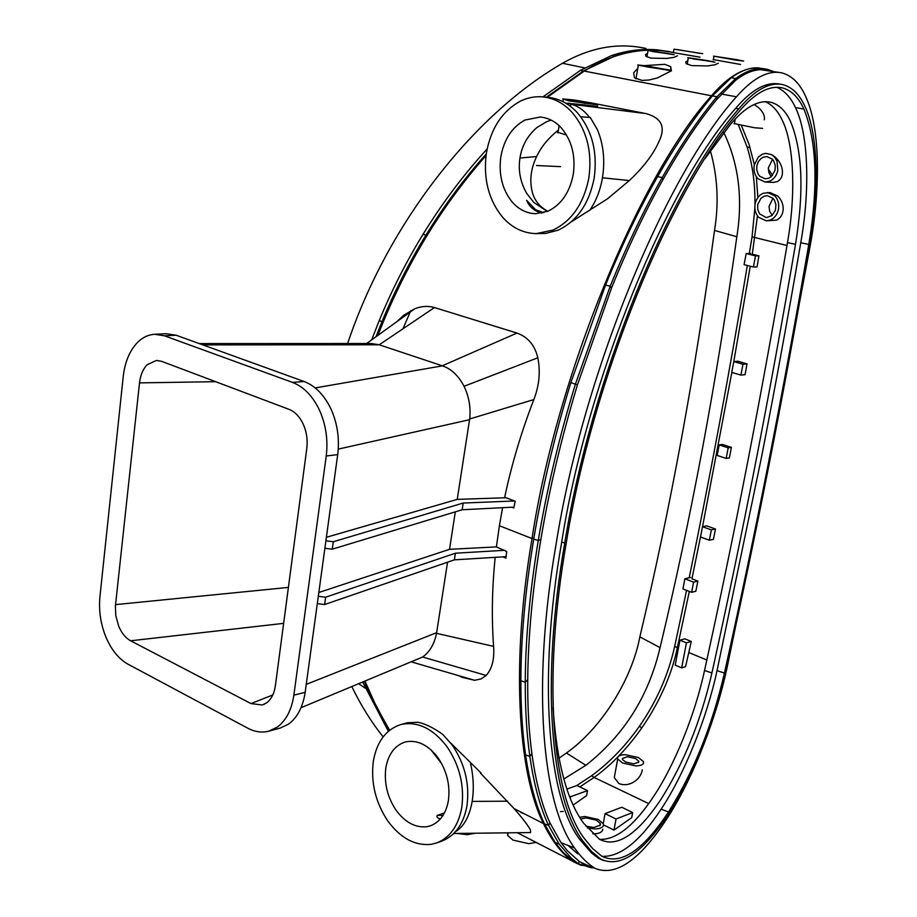 <?xml version="1.0" encoding="UTF-8"?>
<svg xmlns="http://www.w3.org/2000/svg" width="917" height="917" viewBox="0 0 917 917"><rect width="100%" height="100%" fill="white"/><g stroke="black" fill="none" stroke-linecap="round" stroke-linejoin="round"><path stroke-width="1.38" d="M738.689 108.951C754.794 89.946 769.512 81.842 782.843 84.639C792.093 87.092 799.464 94.336 804.943 106.395C818.205 134.191 819.454 189.934 809.826 244.14C783.852 393.978 755.734 536.8 725.439 672.597C713.071 726.104 694.135 773.169 668.631 813.803C642.485 853.291 619.846 868.376 600.727 859.046L591.35 851.251L582.65 840.706C550.762 798.34 540.377 682.168 564.757 543.024C590.949 379.191 670.063 186.862 738.689 108.951L735.663 108.389C668.138 183.503 586.72 381.334 561.708 542.085C537.557 678.454 547.816 798.168 579.945 839.663L591.35 852.764L598.09 858.025L603.317 860.524M668.539 811.946C693.63 772.011 712.257 725.714 724.43 673.055C754.714 537.213 782.831 394.356 808.783 244.461C818.434 186.289 816.818 141.172 803.922 109.089C798.558 97.362 791.371 90.279 782.361 87.86C769.214 85.052 754.702 93.041 738.815 111.828C670.751 189.292 592.359 379.947 566.351 542.405C542.073 680.781 552.424 796.346 584.175 838.321L592.68 848.615L601.827 856.237C620.58 865.499 642.828 850.735 668.539 811.946L661.1 809.195C639.871 841.451 620.167 857.166 601.976 856.34M780.172 84.181L779.92 84.123C766.325 81.441 751.573 89.534 735.663 108.389M776.653 87.253C784.448 90.554 790.706 97.317 795.417 107.541C808.634 133.916 810.147 190.404 800.759 242.73C788.173 316.239 775.083 387.753 761.488 457.251L717.037 670.636C706.95 717.873 684.208 774.67 661.1 809.195M736.202 623.549L727.8 664.08C717.209 716.097 693.86 776.516 668.504 816.199C640.593 859.63 616.086 877.019 595.007 868.342C587.637 863.803 580.816 857.005 574.523 847.95C542.085 804.198 531.436 685.87 556.069 544.262C582.914 374.675 665.49 175.468 736.454 96.789C752.88 78.094 767.919 70.093 781.582 72.81C792.345 75.584 800.736 84.284 806.742 98.944C820.302 130.374 820.646 191.263 809.551 249.218L799.853 300.868M553.054 707.42C556.688 762.073 566.901 800.713 583.716 823.34L599.477 839.261C616.579 848.168 636.948 835.032 660.607 799.865C683.704 763.517 700.806 721.209 711.924 672.94C742.025 537.098 769.89 394.23 795.497 244.335C804.186 191.057 802.467 149.952 790.339 121.033C785.479 110.819 779.06 104.584 771.094 102.326C758.806 99.506 745.257 106.865 730.448 124.391L705.196 158.389M588.29 865.717L579.235 861.464L567.279 850.678L561.066 842.746L549.971 822.893C541.821 805 535.792 781.903 531.871 753.602C528.903 731.525 527.516 706.892 527.711 679.726C528.181 635.928 532.559 589.207 540.847 539.563L540.858 539.551C549.088 489.907 561.284 438.349 577.446 384.865L611.513 288.064C627.744 247.899 644.846 211.827 662.819 179.858C681.32 147.179 699.407 120.253 717.083 99.093L735.606 80.329C744.421 73.498 752.8 69.944 760.743 69.692L781.582 72.81M599.707 839.41C616.201 839.961 634.014 825.862 653.145 797.137C674.408 765.787 695.338 713.77 704.52 670.499C734.46 534.875 762.107 392.235 787.474 242.604C795.967 194.668 794.237 143.167 781.869 119.462C777.616 110.613 772.08 104.687 765.236 101.684M773.042 71.331L766.933 69.188L760.927 68.58C753.086 68.649 744.673 71.962 735.698 78.53L716.945 96.744C698.72 118.591 680.471 145.528 662.212 177.566C643.906 209.855 626.563 246.065 610.206 286.196L575.498 383.868C559.347 436.538 546.933 488.761 538.268 540.537C529.762 592.164 525.43 639.401 525.258 682.237C525.189 709.724 526.725 734.448 529.854 756.433C533.946 784.562 540.193 807.579 548.595 825.506L559.118 844.053L571.119 857.991L578.306 863.757L591.419 867.803L593.437 867.734M579.235 861.464L578.306 863.757L574.386 862.221L562.992 852.306L555.094 842.494L544.503 823.936C536.044 806.009 529.739 782.98 525.59 754.863C522.415 732.889 520.845 708.176 520.867 680.712C520.971 637.9 525.258 590.697 533.717 539.127C542.348 487.408 554.728 435.243 570.855 382.641L605.552 285.084C621.909 245.011 639.264 208.858 657.604 176.614C675.886 144.622 694.158 117.72 712.417 95.918L731.216 77.727C740.225 71.182 748.673 67.869 756.548 67.824L764.744 68.809M576.575 785.64L591.568 775.782C609.61 762.451 625.543 745.968 639.367 726.321C656.606 701.471 668.378 674.82 674.683 646.382L686.581 590.342M689.194 577.756C709.815 478.124 729.198 374.021 747.344 265.471M749.327 253.516L752.055 236.838L754.863 208.216M754.943 205.121C755.264 184.455 752.651 165.06 747.103 146.961L738.403 124.93M563.829 778.991L585.906 765.294C624.007 735.296 648.72 696.072 660.057 647.631C691.166 518.185 716.762 381.231 736.832 236.746C743.011 198.508 738.678 163.799 723.834 132.621M410.827 310.588L402.953 328.802M558.992 758.176L566.419 753.029C601.243 728.396 631.756 679.864 639.86 636.856C670.304 508.74 695.189 373.265 714.515 230.419C719.008 203.253 717.633 176.729 710.388 150.824M660.057 647.631L639.86 636.856M736.832 236.746L714.515 230.419M389.244 730.528L367.614 689.366L364.393 681.56M376.027 336.722L381.965 321.718C394.436 291.457 409.108 262.56 425.992 235.039C444.16 205.546 464.243 178.517 486.239 153.976M546.383 97.202L583.59 70.896L614.745 56.086C630.139 51.077 645.178 49.174 659.873 50.389L673.41 52.441M383.111 736.867C371.362 722.103 360.943 705.391 351.876 686.73M347.612 343.531C388.143 222.625 474.387 114.052 562.511 63.284C590.617 47.294 618.436 42.354 645.992 48.475M388.327 731.296L362.8 682.214M371.694 339.852L379.225 320.583C391.674 290.38 406.323 261.54 423.173 234.076C442.372 202.921 463.693 174.562 487.122 149.001M542.933 96.893L580.564 70.265L611.696 55.49C627.079 50.492 642.118 48.601 656.801 49.816L668.722 51.524M579.853 786.889L594.113 777.444C633.819 749.006 667.278 696.771 677.331 647.815L689.32 591.408M691.636 592.313L693.573 582.146L684.861 578.787L682.947 588.932L691.636 592.313L695.82 591.27L697.894 581.091L691.934 578.81L701.345 532.639M702.548 526.667L731.846 372.405M733.646 362.353L750.266 266.217M753.407 267.019L755.516 255.889L746.186 253.539L744.088 264.635L753.407 267.019L757.018 266.95L758.932 255.854L752.272 254.181L757.465 215.873M757.855 197.545L756.307 176.706M754.347 164.636L749.029 144.301L741.417 125.56M764.251 119.783L764.411 118.969C764.744 115.359 762.784 111.576 758.519 107.621L754.187 104.446M771.552 154.606L765.615 153.345L762.405 154.171L758.313 157.036L754.244 165.14C753.407 170.482 754.599 174.975 757.809 178.62L765.087 182.047L769.569 181.234C773.891 179.251 776.642 175.594 777.834 170.275L776.997 161.037L774.235 156.681L771.552 154.606L774.762 156.715C779.244 160.693 781.777 165.289 782.384 170.505C782.866 175.617 781.204 179.308 777.41 181.577L773.352 182.403L765.087 182.047M766.291 220.825L776.412 220.16C780.527 218.154 782.774 214.589 783.175 209.489C783.347 204.308 781.513 199.814 777.696 196.009L770.005 192.559L763.196 193.269C758.955 195.218 756.261 198.783 755.115 203.964C754.29 209.225 755.47 213.672 758.634 217.318L766.291 220.825L770.28 220.08C774.544 218.166 777.272 214.601 778.453 209.385C779.29 204.078 778.109 199.585 774.888 195.917L767.506 192.478M568.013 845.428L577.767 853.853M547.793 211.277C539.769 206.921 534.634 200.651 532.399 192.49C529.35 180.741 530.76 168.762 536.64 156.543C541.294 146.663 548.561 137.848 558.419 130.088M377.884 335.381C404.351 267.248 440.401 207.311 486.021 155.569M547.311 97.294L584.232 71.079C612.51 53.346 641.132 46.905 670.109 51.765M389.622 730.23L376.474 706.881L365.058 681.285M441.799 763.872L430.956 749.819M573.194 805.023L586.605 795.612L587.499 790.603L576.988 785.491L566.924 789.078M603.546 824.922L613.977 830.103L631.71 817.632L632.661 812.554L621.76 807.247L605.082 813.62L603.248 823.638M592.795 833.794L594.17 833.817C598.881 833.668 601.701 832.395 602.629 830L602.767 829.22M681.652 667.863L685.561 666.693L691.28 641.464L684.804 638.828L679.933 640.192L675.199 665.157L681.652 667.863L686.42 642.851L691.28 641.464M615.318 771.931L614.298 777.536L618.883 783.565C623.422 785.319 627.996 785.032 632.592 782.694C637.67 779.874 640.834 775.977 642.083 771.014L642.301 769.844M740.902 375.11L745.04 374.698L747.023 363.9L737.864 361.218L733.795 361.573L731.743 372.371L740.902 375.11L742.965 364.278L733.795 361.573M709.368 540.228L713.415 539.356L715.478 529.029L706.629 525.831L702.479 526.679L700.519 536.995L709.368 540.228L711.34 529.888L702.479 526.679M726.172 458.42L729.382 457.915L731.411 447.37L722.401 444.413L719.18 444.894L717.186 455.44L726.172 458.42L728.19 447.851L719.18 444.894M684.861 578.787L690.593 577.423M693.573 582.146L697.894 581.091M746.186 253.539L750.587 253.493M755.516 255.889L758.932 255.854M734.024 123.577L754.748 127.784L762.646 128.369M756.869 165.713L758.244 161.873L760.72 158.779L763.208 157.208L766.91 156.555L772.378 159.168L773.742 160.956L775.301 165.553L774.991 170.493L771.266 176.649L768.767 178.196L765.259 178.826L759.631 176.179L758.279 174.379L756.743 169.828L756.869 165.713M759.459 67.95C744.34 66.884 728.35 76.168 711.477 95.792C640.593 174.024 556.86 374.445 532.032 538.543C511.17 660.458 517.28 771.518 543.449 823.546C552.229 841.577 562.27 854.346 573.583 861.854L580.851 865.224L589.081 866.026M551.186 120.116L546.647 121.697L536.995 127.463C527.527 135.636 521.853 145.814 519.95 158.022C518.059 170.207 520.283 181.967 526.633 193.292L533.832 202.485L547.403 211.449M202.829 344.895L379.214 344.792L434.463 307.562L517.005 333.066C527.905 337.009 534.852 345.25 537.809 357.79C540.594 371.649 539.265 385.576 533.82 399.571C521.257 432.216 511.56 464.77 504.705 497.232L515.182 501.209L513.784 507.972L511.824 507.216L462.157 509.772L463.2 503.043L514.552 500.98M533.866 538.199L532.032 538.543L499.398 525.728L502.516 508.041M434.463 307.562C428.124 305.693 421.533 306.106 414.679 308.811L403.629 315.31L396.901 321.661M536.239 233.617L545.798 233.422L558.27 230.133C577.091 221.112 589.058 203.78 594.17 178.15C597.712 152.027 592.095 130.214 577.355 112.722C568.976 103.655 559.21 98.532 548.034 97.351L542.658 96.87C534.794 96.239 527.286 97.718 520.134 101.283C501.92 111.427 490.641 128.861 486.297 153.609C483.179 178.54 488.497 199.608 502.264 216.813C511.697 227.645 522.999 233.25 536.181 233.617L552.94 230.098C571.784 221.043 583.762 203.654 588.863 177.932C592.405 151.718 586.777 129.836 572.002 112.287C563.623 103.185 553.834 98.05 542.658 96.87M571.234 221.88L607.547 198.783L629.326 180.557C644.972 165.897 655.46 151.431 660.779 137.183C664.94 125.342 660.045 117.491 646.095 113.616L591.66 102.991M635.985 78.908L638.301 65.279L637.716 64.947L644.021 65.634L664.836 64.328L670.705 66.677L671.21 69.646L670.591 70.609L671.462 70.781L657.283 77.979L648.972 80.02L641.957 80.409L634.461 77.762L633.647 72.775L637.762 68.443M699.992 57.163L673.353 52.624L673.984 49.163L702.709 53.679L673.984 49.163M740.592 64.477L713.117 59.548M672.872 54.309L653.626 51.719L647.551 50.378L668.367 53.495M677.525 55.799L673.88 57.37L666.67 58.447L650.944 58.115L645.877 56.269L645.499 54.573L647.54 53.404M713.369 61.634L694.261 59.078L687.796 57.668L708.715 60.797M718.309 63.273L714.79 64.82L707.58 65.932L691.544 65.588L686.145 63.594L685.721 61.932L687.807 60.682M772.538 175.353L768.297 169.026M458.477 675.6L462.202 677.331L474.57 680.288L481.035 678.947L486.159 675.451C492.074 668.825 494.55 659.128 493.598 646.382L436.538 633.326C434.349 644.066 429.718 651.964 422.645 657.008L486.159 675.451M499.398 525.728L496.384 546.899L506.7 551.495L505.92 558.132L502.791 556.86M495.203 557.33C492.051 587.935 491.512 617.622 493.598 646.382M436.824 842.883L442.028 841.004C455.279 835.651 463.601 823.902 466.971 805.756C469.813 783.897 464.839 763.597 452.047 744.833L442.808 734.448C433.535 727.789 425.27 723.731 418.014 722.252L407.4 722.756L400.385 724.694C385.679 729.703 376.646 742.013 373.288 761.603C370.777 782.602 375.523 802.272 387.524 820.589C400.328 838.104 414.92 846.013 431.299 844.316L436.824 842.883C450.087 837.519 458.397 825.747 461.767 807.545C464.598 785.628 459.612 765.259 446.82 746.438C433.191 728.843 418.301 721.45 402.127 724.258L400.385 724.694M480.497 773.146L514.093 808.622C522.472 818.136 527.94 825.266 530.485 830.023L530.588 832.556L453.789 833.484M527.779 832.59L530.588 832.556M481.081 773.02L450.728 743.068M444.47 812.898L437.203 815.408C436.332 816.875 437.398 818.056 440.401 818.95M406.38 741.738L404.752 742.151C394.493 745.785 388.178 754.439 385.805 768.102C384.017 783.049 387.398 797.033 395.949 810.055C405.096 822.434 415.447 827.982 427.013 826.687L430.532 825.781C440.091 821.941 446.052 813.551 448.39 800.61C450.35 785.204 446.854 770.865 437.89 757.591C428.342 745.154 417.843 739.87 406.38 741.738M570.363 798.432L570.672 796.701L587.499 790.603M570.672 796.701L569.446 796.094M613.977 830.103L616.029 819.007L632.661 812.554M616.029 819.007L605.082 813.62M560.459 811.625L563.336 811.43M587.338 827.982L595.064 828.922C599.752 828.773 602.538 827.696 603.42 825.667L603.317 823.81L598.32 819.477L584.989 816.508L579.693 817.276M643.562 763.093L643.47 761.637L638.392 757.511L625.486 754.702C621.05 754.76 618.425 755.677 617.599 757.442L617.691 759.012L622.666 763.059L635.722 765.901C640.204 765.821 642.817 764.893 643.562 763.093M686.42 642.851L679.933 640.192M742.965 364.278L747.023 363.9M711.34 529.888L715.478 529.029M728.19 447.851L731.411 447.37M772.527 159.329L768.32 167.926L768.927 172.774L771.231 176.683M757.717 204.571L760.961 198.29L763.987 196.272L767.3 195.665L773.054 198.336L774.407 200.135L775.942 204.686L775.404 210.337L771.954 215.564L766.36 217.65L759.528 213.787L757.717 209.431L757.717 204.571M130.638 640.788L250.971 703.591L262.319 704.978L266.606 702.846C271.306 699.281 274.229 693.596 275.375 685.767L306.805 448.402C307.825 439.931 306.633 431.861 303.252 424.181C299.687 416.662 294.942 411.71 289.004 409.337L161.621 361.332L156.383 360.461L147.224 364.702C143.006 369.012 140.427 375.064 139.51 382.882L115.393 606.148L115.783 615.594L118.729 626.288C121.709 633.234 125.675 638.072 130.638 640.788L283.64 623.354M548.114 211.139C561.353 204.606 569.744 192.306 573.297 174.241C575.727 155.856 571.784 140.473 561.468 128.082C555.553 121.537 548.481 117.857 540.239 117.021L524.914 120.058C511.995 127.142 503.949 139.464 500.785 157.048C498.561 174.792 502.356 189.773 512.156 201.981C518.701 209.443 526.541 213.363 535.666 213.73L548.114 211.139M528.547 203.425L526.656 200.319L535.62 209.741L543.792 212.687M557.387 132.197L566.58 135.063M541.924 213.134C535.127 211.311 530.347 207.712 527.584 202.336L526.679 200.342M699.809 53.312L676.861 49.518L699.809 53.312M740.271 60.533L716.888 56.671L740.271 60.533M674.224 54.791L650.921 50.939L674.224 54.791M714.962 62.173L691.223 58.241L714.962 62.173M326.383 537.305L457.239 499.387L469.653 418.989C470.948 407.824 469.091 396.923 464.071 386.286L537.809 357.79M469.653 418.989L533.82 399.571M457.239 499.387L506.069 497.748M513.933 507.239L511.824 507.216M324.882 548.263L332.263 549.18L462.157 509.772M455.313 511.846L449.525 549.329L496.384 546.899M379.042 344.735L371.133 343.52L199.23 343.588M379.214 344.792L442.269 365.791L517.005 333.066M442.269 365.791L442.452 365.86C451.233 368.794 458.443 375.615 464.071 386.286M565.835 103.231L576.816 104.091L566.316 103.518M597.666 106.418L576.816 104.091M570.764 104.171L646.095 113.616L570.741 104.171C577.744 105.787 584.003 110.2 589.528 117.399L589.551 117.433M580.679 116.723L590.284 117.491L597.414 129.687C603.489 144.405 605.174 160.441 602.458 177.795C600.36 190.163 596.107 201.041 589.7 210.44M638.301 65.279L671.462 70.781M644.021 65.634L670.854 70.254M647.07 66.918L641.476 65.566L649.798 66.551L669.387 70.219L647.07 66.918M735.228 59.995L743.664 61.095L736.993 59.697L713.506 56.12L735.228 59.995M507.514 832.831L507.686 835.467L512.947 840.098L528.822 843.674L536.021 842.402M449.525 549.329L318.829 592.497M318.302 596.314L325.638 597.208L455.405 553.215L504.808 550.292M317.305 603.638L324.629 604.532L454.373 559.851L455.405 553.215M454.373 559.851L506.081 556.665M306.255 684.38L436.652 632.65L436.538 633.326M436.652 632.65L447.542 562.201M470.352 762.554C473.493 776.103 474.1 789.044 472.152 801.401L507.571 801.194M455.6 831.57L456.735 830.882C464.472 825.552 469.619 815.729 472.152 801.401M250.971 703.591L272.785 694.983M524.455 813.895L520.948 812.531M580.793 819.041L586.101 817.884L596.463 820.188L600.326 823.546L600.406 825.002L593.918 827.512L585.86 826.171M635.527 758.519L638.725 761.121L638.794 762.061L633.819 763.827L625.577 762.027L622.425 759.459L622.368 758.485L627.354 756.743L635.527 758.519M772.928 198.21L769.031 206.428L769.65 211.242L772.183 215.38M293.864 695.166L326.223 456.001C328.183 439.977 325.936 424.709 319.494 410.186C312.708 395.995 303.71 386.733 292.512 382.4L164.43 335.805L154.744 334.281C148.313 334.694 142.559 337.422 137.481 342.477C129.664 350.638 124.907 361.974 123.233 376.509L99.93 596.715C98.635 610.47 100.618 623.904 105.891 637.017C111.393 649.947 118.774 659.014 128.025 664.217L247.819 728.213C254.846 731.938 261.826 732.924 268.761 731.17L277.175 727.192C286.081 720.602 291.652 709.93 293.864 695.166L305.166 692.324L337.697 454.614C339.657 438.681 337.433 423.505 331.014 409.085C324.24 394.998 315.265 385.805 304.077 381.495L176.087 335.221L166.39 333.719L154.744 334.281M338.258 449.112L469.55 419.711M315.207 387.914L442.452 365.86M325.902 540.812L333.295 541.741L463.2 503.043M332.263 549.18L333.295 541.741M569.125 100.904L597.781 104.893L591.167 102.887L573.778 99.93L562.717 98.921L569.125 100.904M570.397 106.315L570.741 104.171M324.629 604.532L325.638 597.208M301.051 707.706L422.645 657.008M268.761 731.17L280.04 728.155L288.454 724.189C297.349 717.621 302.919 706.996 305.166 692.324M592.416 103.976L575.738 100.526L568.059 99.838L584.771 103.3L592.416 103.976M457.434 833.45L467.223 834.711L475.144 833.232M536.491 165.519L560.631 166.642M600.727 859.046L598.09 858.025M564.757 543.024L561.708 542.085M724.43 673.055L717.037 670.636M808.783 244.461L800.759 242.73M803.922 109.089L795.417 107.541M595.007 868.342L581.928 863.229M736.454 96.789L721.358 94.038M795.497 244.335L787.474 242.604M711.924 672.94L704.52 670.499M591.419 867.803L591.671 867.035M570.855 382.641L577.446 384.865M533.717 539.127L538.268 540.537L540.847 539.563M520.867 680.712L525.258 682.237L527.711 679.726M525.59 754.863L529.854 756.433L531.871 753.602M544.503 823.936L548.595 825.506L549.971 822.893M731.216 77.727L735.698 78.53L735.606 80.329M712.417 95.918L716.945 96.744L717.083 99.093M657.604 176.614L662.212 177.566L662.819 179.858M605.552 285.084L610.206 286.196L611.524 288.064M756.548 67.824L760.927 68.58L760.743 69.692M747.103 146.961L750.095 147.66M752.055 236.838L786.981 245.504M674.683 646.382L678.397 648.262M639.367 726.321L641.969 727.857M591.568 775.782L594.159 777.421M585.906 765.294L566.419 753.029M379.225 320.583L383.111 322.199M423.173 234.076L426.863 235.749M580.564 70.265L583.728 71.4M611.696 55.49L614.768 56.327M659.873 50.389L656.801 49.816M584.53 67.858L562.511 63.284M648.697 803.601L594.113 777.444M706.824 659.988L688.931 652.606M711.649 96.835L711.477 95.792L584.232 71.079M573.664 861.716L517.314 832.716M536.64 156.543L519.95 158.022M443.071 815.351L437.203 815.408M139.51 382.882L215.655 381.69M115.531 604.624L288.397 587.407M629.326 180.557L602.458 177.795M649.798 66.551L649.878 67.422M337.697 454.614L326.223 456.001M304.077 381.495L292.512 382.4M176.087 335.221L164.43 335.805M582.65 840.706L579.945 839.663M574.523 847.95L561.066 842.746M555.094 842.494L559.118 844.053M367.614 689.366L365.081 687.658M365.31 688.186L358.845 683.841M734.379 123.875L735.296 118.901M543.449 823.546L514.093 808.622M614.298 777.536L617.691 759.012M157.265 360.45L156.383 360.461M557.972 132.896L559.129 125.698M414.679 308.811L366.594 343.52M565.949 103.3L569.446 103.266M670.705 66.677L670.889 70.219M264.6 704.073L262.319 704.978M713.346 59.823L713.976 56.304M646.943 56.934L648.021 50.607M687.177 64.259L688.3 57.897M507.686 835.467L508.133 832.831M599.913 825.793L600.326 823.546M638.45 762.612L638.725 761.121M562.981 101.661L563.336 99.495M411.756 662.005L474.57 680.288"/></g></svg>
